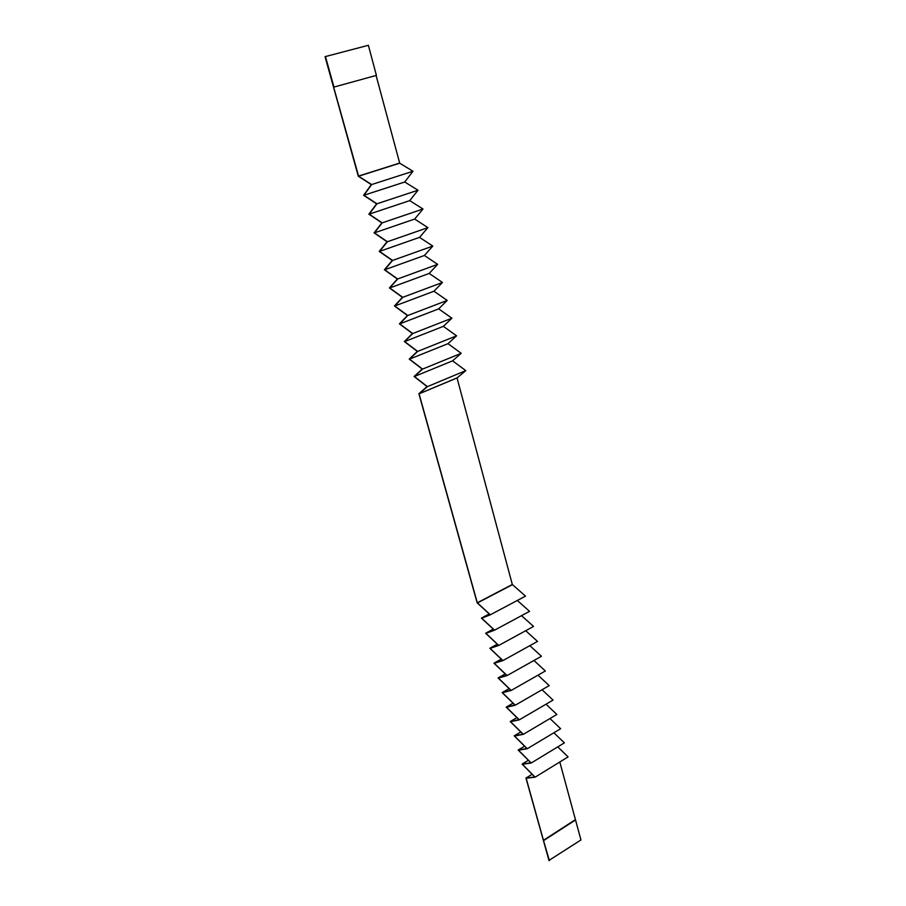 <?xml version="1.0" encoding="UTF-8"?>
<svg xmlns="http://www.w3.org/2000/svg" width="906" height="906" viewBox="0 0 906 906"><rect width="100%" height="100%" fill="white"/><g stroke="black" fill="none" stroke-linecap="round" stroke-linejoin="round"><path stroke-width="1.36" d="M559.806 761.98L580.95 839.953L548.968 860.428L525.967 778.061L534.789 776.974L522.082 764.109L530.882 762.818L518.164 750.032L526.952 748.549L514.212 735.853L522.977 734.166L510.225 721.55L518.979 719.658L506.205 707.133L514.936 705.027L502.162 692.603L510.871 690.281L498.074 677.948L506.76 675.4L493.963 663.169L502.626 660.406L489.806 648.277L498.447 645.276L485.627 633.249L494.234 630.032L481.403 618.096L489.999 614.642L477.145 602.818L418.889 393.702L427.054 386.59L414.087 376.477L422.219 369.07L409.24 359.093L417.338 351.381L404.359 341.551L412.411 333.521L399.421 323.85L407.44 315.515L394.45 305.99L402.423 297.327L389.421 287.961L397.36 278.98L384.359 269.773L392.253 260.452L379.24 251.415L387.089 241.755L374.076 232.876L381.879 222.887L368.867 214.178L376.624 203.827L363.612 195.3L371.313 184.597L358.3 176.251L325.05 56.67L368.368 45.3L376.409 75.379L333.657 87.157L358.595 176.206L399.705 163.205L376.092 75.458M575.265 819.737L543.453 840.304L526.16 778.243L535.129 777.167L522.377 764.268L531.222 763.011L518.459 750.191L527.281 748.73L514.506 736.012L523.317 734.336L510.531 721.708L519.308 719.828L506.511 707.28L515.276 705.196L502.456 692.739L511.199 690.44L498.379 678.084L507.1 675.559L494.257 663.305L502.955 660.565L490.112 648.402L498.787 645.434L485.922 633.373L494.574 630.168L481.709 618.22L490.327 614.789L525.514 596.125L512.309 584.495L457.043 377.949L465.786 370.622L452.592 360.837L461.199 353.306L447.994 343.668L456.579 335.832L443.362 326.341L451.901 318.21L438.685 308.867L447.202 300.418L433.963 291.222L442.445 282.468L429.206 273.431L437.643 264.359L424.393 255.481L432.808 246.081L419.546 237.361L427.915 227.633L414.654 219.071L422.989 209.014L409.716 200.622L418.017 190.226L404.733 182.004L412.989 171.257L399.705 163.205M494.574 630.168L529.546 611.346L517.315 600.474M498.787 645.434L533.543 626.442L521.528 615.661M502.955 660.565L537.507 641.414L525.707 630.723M507.1 675.559L541.437 656.272L529.851 645.661M511.199 690.44L545.344 670.995L533.951 660.474M515.276 705.196L549.206 685.604L538.017 675.174M519.308 719.828L553.045 700.089L542.037 689.749M523.317 734.336L556.85 714.46L546.024 704.2M527.281 748.73L560.621 728.718L549.976 718.537M531.222 763.011L564.37 742.863L553.894 732.761M535.129 777.167L568.085 756.895L557.779 746.872M490.327 614.789L477.292 602.784L419.082 393.838L427.383 386.635L414.382 376.511L422.547 369.093L409.535 359.127L417.666 351.403L404.654 341.573L412.74 333.544L399.716 323.872L407.768 315.515L394.744 306.002L402.751 297.327L389.716 287.972L397.677 278.969L384.654 269.773L392.57 260.441L379.535 251.404L387.406 241.732L374.371 232.865L382.196 222.853L369.161 214.156L376.941 203.793L363.906 195.266L371.63 184.552L358.595 176.206M325.458 56.546L333.963 87.078M358.436 176.104L399.546 163.114M371.63 184.552L412.989 171.257M363.906 195.266L404.733 182.004M376.941 203.793L418.017 190.226M369.161 214.156L409.716 200.622M382.196 222.853L422.989 209.014M374.371 232.865L414.654 219.071M387.406 241.732L427.915 227.633M379.535 251.404L419.546 237.361M392.57 260.441L432.808 246.081M384.654 269.773L424.393 255.481M397.677 278.969L437.643 264.359M389.716 287.972L429.206 273.431M402.751 297.327L442.445 282.468M394.744 306.002L433.963 291.222M407.768 315.515L447.202 300.418M399.716 323.872L438.685 308.867M412.74 333.544L451.901 318.21M404.654 341.573L443.362 326.341M417.666 351.403L456.579 335.832M409.535 359.127L447.994 343.668M422.547 369.093L461.199 353.306M414.382 376.511L452.592 360.837M477.292 602.784L512.309 584.495M477.451 602.943L512.468 584.642M419.082 393.838L457.043 377.949M427.383 386.635L465.786 370.622M481.403 618.096L489.24 613.951M525.967 778.061L532.128 774.279M543.453 840.304L549.398 860.7M543.77 840.496L575.593 819.919M522.082 764.109L528.368 760.293M518.164 750.032L524.585 746.193M514.212 735.853L520.769 731.98M510.225 721.55L516.918 717.643M506.205 707.133L513.056 703.192M502.162 692.603L509.149 688.628M498.074 677.948L505.231 673.939M493.963 663.169L501.267 659.126M489.806 648.277L497.292 644.189M485.627 633.249L493.283 629.138M457.145 377.859L419.184 393.748"/></g></svg>
